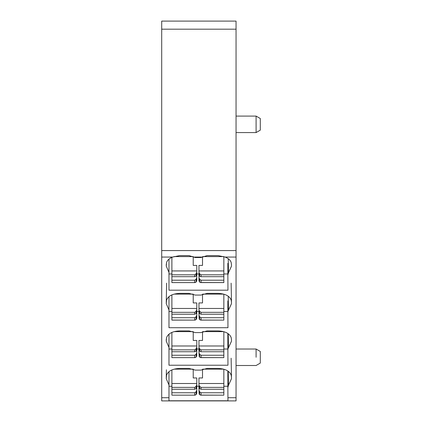 <?xml version="1.0" encoding="UTF-8"?>
<svg xmlns="http://www.w3.org/2000/svg" width="422" height="422" viewBox="0 0 422 422"><rect width="100%" height="100%" fill="white"/><g stroke="black" fill="none" stroke-linecap="round" stroke-linejoin="round"><path stroke-width="0.63" d="M161.705 397.714L161.705 21.1L236.051 21.1L236.051 400.9L161.705 400.9L161.705 397.714L168.979 397.714L168.979 384.975L166.252 378.687L166.563 375.116C168.193 370.991 172.535 368.759 179.587 368.422L189.035 368.422L195.244 370.11L200.898 370.11L207.107 368.422L218.169 368.422C225.221 368.759 229.563 370.991 231.193 375.116L231.493 377.104M161.705 257.061L172.651 257.061L179.587 255.611L189.035 255.611L195.244 257.547L200.898 257.547L207.107 255.611L218.169 255.611L225.111 257.061C228.444 258.375 230.47 260.21 231.193 262.558L231.493 264.547M166.405 369.788L166.268 377.01M228.239 371.26L228.466 385.297L231.504 378.687L231.493 377.01M228.466 385.297L227.864 387.591L227.959 400.779L168.979 400.779L168.979 397.714M228.239 258.702L228.466 272.733L231.504 266.124L231.493 264.446M228.466 272.733L227.864 275.028L227.959 290.188L168.979 290.188L168.979 272.412L166.252 266.124L166.563 262.558C167.286 260.21 169.317 258.375 172.651 257.061M228.239 296.223L228.466 310.254L227.917 311.447L227.854 308.113L227.959 327.709L168.979 327.709L168.979 309.933L166.252 303.645L166.563 300.079C168.193 295.949 172.535 293.717 179.587 293.38L189.035 293.38L195.244 295.068L200.898 295.068L207.107 293.38L218.169 293.38C225.221 293.717 229.563 295.949 231.193 300.079L231.493 302.068L231.135 283.157M166.627 283.157L166.268 301.967M228.466 310.254L231.504 303.645L231.493 301.967M227.917 311.447L227.864 312.549M228.239 333.739L228.466 347.775L227.917 348.968L227.854 345.629L227.959 365.23L168.979 365.23L168.979 347.454L166.252 341.166L166.563 337.6C168.193 333.47 172.535 331.238 179.587 330.901L189.035 330.901L195.244 332.589L200.898 332.589L207.107 330.901L218.169 330.901C225.221 331.238 229.563 333.47 231.193 337.6L231.493 339.583M228.466 347.775L231.504 341.166L231.493 339.488M227.917 348.968L227.864 350.07M236.051 116.092L256.096 116.092L256.096 132.577L236.051 132.577M236.051 349.02L256.096 349.02L256.096 357.265C256.096 367.894 256.096 367.894 256.096 357.265M168.979 371.676L168.979 384.975M227.917 386.489L227.838 370.991M227.854 383.15L227.864 387.591M227.917 273.925L227.843 263.328M227.854 270.592L227.864 275.028M168.979 259.113L168.979 272.412M168.979 296.634L168.979 309.933M227.854 308.113L227.843 300.849M168.979 334.155L168.979 347.454M227.854 345.629L227.838 333.47M227.843 377.062L227.843 374.356M256.096 132.577L260.295 130.15L260.295 118.513L256.096 116.092M236.051 365.505L256.096 365.505L260.295 363.084L260.295 351.447L256.096 349.02M168.979 386.251L171.891 386.251M196.779 386.251L198.957 386.251M223.85 386.251L227.864 386.251M168.979 273.973L171.891 273.973M196.779 273.973L198.957 273.973M223.85 273.973L227.864 273.973M168.979 311.494L171.891 311.494M196.779 311.494L198.957 311.494M223.85 311.494L227.864 311.494M168.979 349.015L171.891 349.015M196.779 349.015L198.957 349.015M223.85 349.015L227.864 349.015M174.08 331.634L193.223 331.634L193.223 340.448L196.779 340.448L196.779 350.012L196.077 351.162L194.679 351.732L171.891 351.732L171.891 357.634L195.149 357.634L171.891 357.634M171.891 355.245L194.679 355.245L194.679 357.566L196.035 357.218L196.779 355.709L196.779 349.179M171.891 351.732L171.891 332.409M171.891 345.982L196.779 345.982M194.679 355.245L196.077 354.332L196.779 352.481M171.891 349.854L194.679 349.854L196.077 348.888L196.779 346.916M196.088 351.151L196.779 351.151M171.891 294.888L171.891 317.724L194.679 317.724L194.679 320.045L196.035 319.697L196.779 318.193L196.779 311.658M194.679 317.724L196.077 316.811L196.779 314.965M196.088 313.63L196.779 313.63M171.891 317.724L171.891 320.045L195.149 320.113L171.891 320.113M171.891 308.461L196.779 308.461L196.779 302.927L193.223 302.927L193.223 294.113L174.08 294.113M196.779 308.461L196.779 312.491L196.077 313.646L194.679 314.211L171.891 314.211M171.891 312.338L194.679 312.338L196.077 311.367L196.779 309.395M173.964 256.592L193.223 256.592L193.223 265.406L196.779 265.406L196.779 274.97L196.077 276.125L194.679 276.69L171.891 276.69L171.891 282.592L195.149 282.592L171.891 282.592M171.891 280.203L194.679 280.203L194.679 282.524L196.035 282.176L196.779 280.672L196.779 274.136M171.891 276.69L171.891 257.367M171.891 270.94L196.779 270.94M194.679 280.203L196.077 279.295L196.779 277.444M171.891 274.817L194.679 274.817L196.077 273.846L196.779 271.873M196.088 276.109L196.779 276.109M223.85 331.681L223.85 345.982L198.957 345.982L198.957 340.448L202.513 340.448L202.513 331.739M223.85 355.245L201.057 355.245L201.057 357.566L223.85 357.634L223.85 345.982M223.676 331.634L202.787 331.634M198.957 345.982L199.173 350.577L199.659 351.162L198.957 351.151L198.957 349.179M223.85 349.854L201.057 349.854L199.659 348.888L199.173 347.886M223.85 351.732L201.057 351.732L199.659 351.162L199.659 348.888M199.173 350.577L198.957 346.916M201.057 355.245L199.659 354.332L199.173 353.393L198.957 351.151M199.173 353.393L199.173 356.421L199.701 357.218L201.057 357.566L200.587 357.634L223.85 357.634M199.173 356.421L198.957 352.481M223.85 294.16L223.85 308.461L198.957 308.461L198.957 302.927L202.513 302.927L202.513 294.218M223.85 317.724L201.057 317.724L201.057 320.045L223.85 320.113L223.85 308.461M223.676 294.113L202.787 294.113M198.957 308.461L199.173 313.055L199.659 313.646L199.659 311.367L199.173 310.365M223.85 312.338L201.057 312.338L199.659 311.367M223.85 314.211L201.057 314.211L199.659 313.646M199.173 313.055L198.957 309.395M199.648 313.63L198.957 313.63L198.957 311.658M201.057 317.724L199.659 316.811L199.173 315.872L198.957 313.63M199.173 315.872L199.173 318.9L199.701 319.697L201.057 320.045L200.587 320.113L223.85 320.113M199.173 318.9L198.957 314.965M223.85 256.613L223.85 270.94L198.957 270.94L198.957 265.406L202.513 265.406L202.513 256.676M223.85 270.94L223.85 282.592L200.587 282.592L199.701 282.176L198.957 280.672L198.957 274.136M223.85 282.592L201.057 282.524L201.057 280.203L199.659 279.295L198.957 277.444M223.792 256.592L202.702 256.592M223.85 274.817L201.057 274.817L199.659 273.846L199.173 272.844L199.173 275.534L198.957 270.94M199.173 272.844L198.957 271.873M223.85 276.69L201.057 276.69L198.957 276.109M199.173 275.534L199.659 276.125L199.659 273.846M223.85 280.203L201.057 280.203M174.08 369.155L193.223 369.155L193.223 377.964L196.779 377.964L196.779 387.533L196.077 388.683L194.679 389.253L171.891 389.253L171.891 395.156L195.149 395.156L171.891 395.156M171.891 392.766L194.679 392.766L194.679 395.087L196.035 394.739L196.779 393.23L196.779 386.7M171.891 389.253L171.891 369.93M171.891 383.503L196.779 383.503M194.679 392.766L196.077 391.853L196.779 390.002M171.891 387.375L194.679 387.375L196.077 386.41L196.779 384.437M196.088 388.673L196.779 388.673M223.85 369.203L223.85 383.503L198.957 383.503L198.957 377.964L202.513 377.964L202.513 369.261M223.85 392.766L201.057 392.766L201.057 395.087L223.85 395.156L223.85 383.503M223.676 369.155L202.787 369.155M198.957 383.503L199.173 388.098L199.659 388.683L199.659 386.41L199.173 385.407M223.85 387.375L201.057 387.375L199.659 386.41M223.85 389.253L201.057 389.253L199.659 388.683M199.173 388.098L198.957 384.437M199.648 388.673L198.957 388.673L198.957 386.7M201.057 392.766L199.659 391.853L199.173 390.914L198.957 388.673M199.173 390.914L199.173 393.942L199.701 394.739L201.057 395.087L200.587 395.156L223.85 395.156M199.173 393.942L198.957 390.002M161.705 29.181L236.051 29.181M161.705 250.573L236.051 250.573M194.421 257.061L201.721 257.061M225.111 257.061L236.051 257.061M227.927 397.714L236.051 397.714M166.294 376.561L166.252 378.687M231.462 376.561L231.504 378.687M227.859 383.988L227.922 387.322M231.462 263.998L231.504 266.124M227.859 271.425L227.922 274.764M166.294 263.998L166.252 266.124M166.294 301.519L166.252 303.645M231.462 301.519L231.504 303.645M227.859 308.946L227.922 312.285M166.294 339.04L166.252 341.166M231.462 339.04L231.504 341.166M227.859 346.467L227.922 349.806M196.562 356.421L196.562 353.393M196.077 357.154L196.077 354.332M196.562 350.577L196.562 347.886M194.679 349.854L194.679 351.732M196.077 348.888L196.077 351.162M196.562 318.9L196.562 315.872M196.077 319.633L196.077 316.811M196.562 313.055L196.562 310.365M194.679 312.338L194.679 314.211M196.077 311.367L196.077 313.646M196.562 281.379L196.562 278.351M196.077 282.112L196.077 279.295M196.562 275.534L196.562 272.844M194.679 274.817L194.679 276.69M196.077 273.846L196.077 276.125M201.057 349.854L201.057 351.732M199.659 357.154L199.659 354.332M201.057 312.338L201.057 314.211M199.659 319.633L199.659 316.811M199.659 282.112L199.659 279.295M199.173 281.379L199.173 278.351M201.057 274.817L201.057 276.69M196.562 393.942L196.562 390.914M196.077 394.675L196.077 391.853M196.562 388.098L196.562 385.407M194.679 387.375L194.679 389.253M196.077 386.41L196.077 388.683M201.057 387.375L201.057 389.253M199.659 394.675L199.659 391.853M231.135 358.199L231.493 377.062"/></g></svg>
